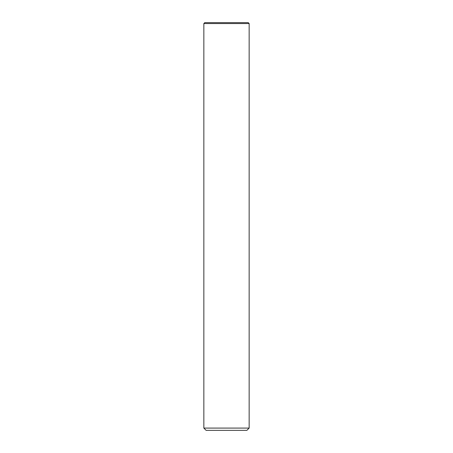 <?xml version="1.0" encoding="UTF-8"?>
<svg xmlns="http://www.w3.org/2000/svg" width="453" height="453" viewBox="0 0 453 453"><rect width="100%" height="100%" fill="white"/><g stroke="black" fill="none" stroke-linecap="round" stroke-linejoin="round"><path stroke-width="0.68" d="M248.244 22.65L204.756 22.65L203.85 23.556L203.85 428.085L249.15 428.085L249.15 23.556L248.244 22.65M249.15 23.556L203.85 23.556M249.15 428.085L246.885 430.35L206.115 430.35L203.85 428.085"/></g></svg>
